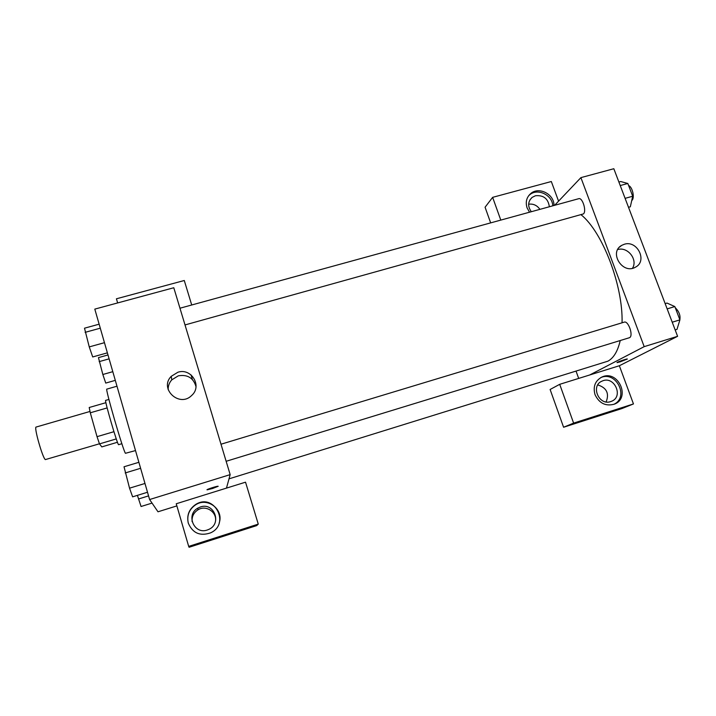 <?xml version="1.0" encoding="UTF-8"?>
<svg xmlns="http://www.w3.org/2000/svg" width="716" height="716" viewBox="0 0 716 716"><rect width="100%" height="100%" fill="white"/><g stroke="black" fill="none" stroke-linecap="round" stroke-linejoin="round"><path stroke-width="1.07" d="M89.992 411.458L36.122 427.049C33.688 426.7 42.656 458.321 45.359 459.591L99.443 443.786M113.925 431.694L97.036 436.662L90.297 412.792L89.205 407.502L105.914 402.687M117.46 442.264L101.815 446.9L99.488 443.893L97.036 436.662M116.269 438.926L99.488 443.893M121.872 443.705L118.623 444.672C117.845 446.301 104.133 399.421 105.664 400.369L108.922 399.43M107.14 407.923L90.297 412.792M116.985 386.21L106.836 389.119C104.796 387.383 123.143 450.686 125.443 453.3L135.512 450.579M176.87 505.899L157.994 511.788L149.599 499.535L94.798 309.115L173.791 287.743L230.167 474.627L149.599 499.535M191.718 304.989L184.281 280.502L116.431 298.796L117.639 302.931M177.89 372.239C191.405 367.666 202.485 386.148 191.709 395.429C179.474 407.995 158.827 388.699 171.231 376.33L177.89 372.239M196.014 386.676C193.463 377.923 187.565 374.307 178.311 375.828L171.777 379.856C169.244 382.693 168.054 385.978 168.188 389.728M207.031 489.78L212.562 488.5L207.237 489.825C205.053 489.95 216.357 486.173 217.986 486.236L212.562 488.5L218.192 486.28M226.471 488.115L176.243 503.76L188.693 546.398L258.27 524.112L245.534 482.181L226.471 488.115L230.167 474.627M188.308 523.163C186.572 515.386 188.997 509.183 195.593 504.547C214.039 492.402 230.758 523.933 210.513 532.883C200.05 536.391 192.649 533.152 188.308 523.163M219.194 522.984C224.027 509.523 207.479 496.779 195.62 504.816C189.239 509.255 186.769 515.26 188.21 522.823M200.453 506.955C214.021 502.041 222.246 523.441 208.983 529.321L207.264 530.01C194.188 534.834 185.551 514.688 197.822 508.136L200.453 506.955M192.112 521.651C191.727 516.603 193.669 512.665 197.938 509.855C206.056 504.529 217.485 512.334 215.382 521.776M188.693 546.398L189.087 547.275L256.668 525.616L258.27 524.112M191.029 374.88L192.416 379.516M620.217 340.574C617.765 351.225 613.648 358.09 607.884 361.186L229.013 478.852M581.123 214.782C602.541 232.011 623.126 285.532 622.061 322.791M226.14 461.292L629.552 337.675C633.687 335.858 628.362 320.41 624.209 322.146L220.993 444.224M179.967 308.22L578.707 198.699C582.475 197.195 586.834 211.229 583.433 213.914L185.014 324.939M578.68 378.415L576.103 371.3M589.716 374.978L559.706 384.322L573.614 423.111L633.463 403.94L619.358 365.742L589.716 374.978L644.185 346.642L580.9 177.631L554.623 205.313M539.9 209.358C537.081 205.322 533.331 203.604 528.65 204.203M606.13 401.927C609.45 393.442 606.667 387.768 597.77 384.904M490.657 222.882L485.072 207.228L492.635 197.347L551.32 181.524L558.57 201.151M573.614 423.111L563.59 427.246L621.971 408.541L633.463 403.94M563.59 427.246L550.112 389.477L559.706 384.322M531.317 211.712C527.549 206.369 527.808 201.608 532.104 197.41L535.425 195.754C543.542 194.994 548.188 198.654 549.36 206.754M552.77 205.823C552.421 195.003 537.653 187.878 529.75 194.743L528.65 195.728M529.527 212.204L527.092 207.9C525.284 202.073 526.537 197.258 530.833 193.472C539.041 186.321 554.39 194.304 553.969 205.492M610.721 401.587C598.746 405.981 590.297 385.459 602.21 381.046C614.346 375.318 624.066 396.95 611.285 401.381L610.721 401.587M613.746 404.37C629.579 397.38 616.145 370.262 600.617 377.699M595.041 394.686C592.821 386.622 595.121 380.733 601.941 377.037C618.203 369.268 631.297 398.356 614.095 404.245C605.521 406.42 599.167 403.233 595.041 394.686M500.797 220.098L492.635 197.347M619.358 365.742L677.596 336.314L613.827 168.725L580.9 177.631M624.263 244.272C637.285 239.842 647.774 261.098 635.486 267.158C622.741 274.926 608.537 252.408 621.685 245.382L624.263 244.272M677.596 336.314L644.185 346.642M632.461 268.285C638.126 259.666 627.663 246.411 617.711 249.553M617.022 362.582L620.128 361.857L617.138 362.618C615.465 362.708 626.088 358.895 627.252 358.985L620.128 361.857L627.368 359.011M675.161 329.933L677.005 329.36L679.905 319.864L674.83 306.564L666.99 303.065L665.155 303.62M679.905 319.864L672.226 322.209M674.83 306.564L667.16 308.891M675.278 307.746C679.717 312.095 681.041 316.848 679.251 322.003M628.514 207.309L630.331 206.799L632.702 196.238L627.825 183.475L620.709 181.533L618.893 182.025M632.702 196.238L625.104 198.35M627.825 183.475L620.235 185.551M628.621 185.551C632.541 186.939 634.967 198.189 631.843 200.453L631.736 200.543M147.505 492.25L132.612 496.841L129.542 488.178L124.029 466.769L138.886 462.294M144.972 483.461L129.542 488.178M140.613 468.291L125.193 472.954M107.382 352.854L92.704 356.953L89.249 346.902L84.497 328.188L99.13 324.187M104.455 342.687L89.249 346.902M100.285 328.188L85.097 332.349M152.043 503.097L141.061 506.498L137.409 495.356M148.552 495.893L138.457 499.007M115.303 380.357L105.744 383.078L102.836 374.504L98.459 357.624L107.991 354.957M112.806 371.676L102.836 374.504M109.109 358.841L99.148 361.634M171.231 376.33L171.777 379.856M197.938 509.855L197.822 508.136M529.876 199.97L532.104 197.41M530.833 193.472L529.75 194.743M601.297 381.494L602.21 381.046M601.941 377.037L600.661 377.681M621.685 245.382L619.474 247.127"/></g></svg>
